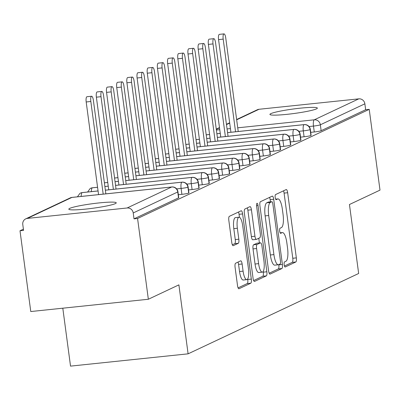 <?xml version="1.0" encoding="UTF-8"?>
<svg xmlns="http://www.w3.org/2000/svg" width="400" height="400" viewBox="0 0 400 400"><rect width="100%" height="100%" fill="white"/><g stroke="black" fill="none" stroke-linecap="round" stroke-linejoin="round"><path stroke-width="0.6" d="M284.17 264.78A2.57 0.735 84 0 0 285.135 267.005A2.57 0.735 84 0 0 285.21 266.985L295.83 261.985A3.67 1.05 84 0 0 296.345 257.89L287.65 192.725A3.67 1.05 84 0 0 286.27 189.55A3.67 1.05 84 0 0 286.165 189.575L275.545 194.58A2.57 0.735 84 0 0 275.185 197.445A2.57 0.735 84 0 0 276.15 199.67A2.57 0.735 84 0 0 276.225 199.65L277.6 199A11.74 3.355 84 0 1 277.925 198.91A11.74 3.355 84 0 1 282.34 209.08L283.065 214.51A11.74 3.355 84 0 1 281.415 227.6L280.04 228.25A2.57 0.735 84 0 0 279.68 231.11A2.57 0.735 84 0 0 280.645 233.335A2.57 0.735 84 0 0 280.715 233.315L282.09 232.67A11.74 3.355 84 0 1 282.415 232.575A11.74 3.355 84 0 1 286.835 242.75L287.56 248.18A11.74 3.355 84 0 1 285.905 261.27L284.53 261.915A2.57 0.735 84 0 0 284.17 264.78M69.73 208.38A23.925 2.275 172.4 0 1 95.675 203.305A23.925 2.275 172.4 0 1 116.245 202.83A23.925 2.275 172.4 0 1 115.335 203.615A23.925 2.275 172.4 0 1 89.39 208.69A23.925 2.275 172.4 0 1 68.82 209.16A23.925 2.275 172.4 0 1 69.73 208.38M270.835 113.64A23.925 2.275 172.4 0 1 296.78 108.565A23.925 2.275 172.4 0 1 317.35 108.09A23.925 2.275 172.4 0 1 316.44 108.875A23.925 2.275 172.4 0 1 290.495 113.95A23.925 2.275 172.4 0 1 269.925 114.42A23.925 2.275 172.4 0 1 270.835 113.64M235.6 263.23A3.67 1.05 84 0 0 235.085 267.32L237.525 285.6A3.67 1.05 84 0 0 238.905 288.78A3.67 1.05 84 0 0 239.005 288.75L250.8 283.195A3.67 1.05 84 0 0 251.315 279.105L242.62 213.94A3.67 1.05 84 0 0 241.24 210.76A3.67 1.05 84 0 0 241.14 210.79L229.345 216.345A3.67 1.05 84 0 0 228.83 220.435L231.775 242.52A3.67 1.05 84 0 0 233.155 245.7A3.67 1.05 84 0 0 233.26 245.67L238.305 243.29A3.67 1.05 84 0 0 238.82 239.2L237.36 228.25A9.815 2.805 84 0 1 239.015 217.23A9.815 2.805 84 0 1 242.71 225.73L248.435 268.63A9.815 2.805 84 0 1 246.78 279.65A9.815 2.805 84 0 1 243.085 271.15L242.13 264A3.67 1.05 84 0 0 240.75 260.82A3.67 1.05 84 0 0 240.65 260.85L235.6 263.23M369.225 109.35L137.57 218.48L148.345 299.255L178.895 284.865L188.1 353.835L358.655 273.485L349.45 204.515L380 190.125L369.225 109.35L365.66 109.725L364.87 103.82L320.35 124.795L321.135 130.695L365.66 109.725M268.61 270.96A3.67 1.05 84 0 0 269.99 274.135A3.67 1.05 84 0 0 270.09 274.105L281.885 268.55A3.67 1.05 84 0 0 282.4 264.46L273.705 199.295A3.67 1.05 84 0 0 272.325 196.115A3.67 1.05 84 0 0 272.225 196.145L260.43 201.7A3.67 1.05 84 0 0 259.915 205.795L268.61 270.96M266.345 275.875L254.55 281.43A3.67 1.05 84 0 1 254.445 281.46A3.67 1.05 84 0 1 253.065 278.28L244.37 213.115A3.67 1.05 84 0 1 244.89 209.025L249.935 206.645A3.67 1.05 84 0 1 250.035 206.615A3.67 1.05 84 0 1 251.42 209.795L254.945 236.225A3.67 1.05 84 0 0 256.325 239.4A3.67 1.05 84 0 0 256.425 239.375L259.775 237.795A3.67 1.05 84 0 0 260.29 233.705L256.62 206.19A2.57 0.735 84 0 1 257.055 203.305A2.57 0.735 84 0 1 258.02 205.53L266.86 271.78A3.67 1.05 84 0 1 266.345 275.875L262.78 276.245L253.635 280.555M62.8 308.195L70.53 366.12L188.1 353.835M236.63 119.51L257.38 109.735A5.605 5.345 64.8 0 1 259.035 109.275L358.79 98.85A5.605 5.345 64.8 0 1 364.87 103.82M137.57 218.48L134.005 218.855L133.22 212.95A5.605 5.345 -115.2 0 0 127.14 207.98L27.38 218.405A5.605 5.345 -115.2 0 0 25.73 218.865A5.605 5.345 -115.2 0 0 22.775 224.495L23.565 230.395L20 230.77L23.4 229.17M148.345 299.255L30.775 311.54L20 230.77M134.005 218.855L178.53 197.88L177.745 191.975L133.22 212.95M127.14 207.98L171.66 187.005A5.605 5.345 -115.2 0 1 177.745 191.975A5.605 0.535 172.4 0 0 177.955 191.795L178.745 197.695A5.605 0.535 172.4 0 1 178.53 197.88M321.135 130.695A5.605 0.535 172.4 0 1 314.265 131.975L310.72 132.345M188.715 193.08L187.925 187.18A5.605 0.535 172.4 0 0 188.14 186.995L188.925 192.9A5.605 0.535 172.4 0 1 188.715 193.08A5.605 0.535 172.4 0 1 181.895 194.335L178.345 194.705M198.895 188.285L198.11 182.385A5.605 0.535 172.4 0 0 198.32 182.2L199.11 188.1A5.605 0.535 172.4 0 1 198.895 188.285A5.605 0.535 172.4 0 1 192.08 189.54L188.53 189.91M209.08 183.49L208.29 177.585A5.605 0.535 172.4 0 0 208.505 177.405L209.29 183.305A5.605 0.535 172.4 0 1 209.08 183.49A5.605 0.535 172.4 0 1 202.26 184.74L198.71 185.115M219.26 178.69L218.475 172.79A5.605 0.535 172.4 0 0 218.685 172.605L219.475 178.51A5.605 0.535 172.4 0 1 219.26 178.69A5.605 0.535 172.4 0 1 212.445 179.945L208.895 180.315M229.445 173.895L228.655 167.995A5.605 0.535 172.4 0 0 228.87 167.81L229.655 173.71A5.605 0.535 172.4 0 1 229.445 173.895A5.605 0.535 172.4 0 1 222.625 175.15L219.075 175.52M239.625 169.095L238.84 163.195A5.605 0.535 172.4 0 0 239.05 163.015L239.84 168.915A5.605 0.535 172.4 0 1 239.625 169.095A5.605 0.535 172.4 0 1 232.81 170.35L229.26 170.72M249.81 164.3L249.02 158.4A5.605 0.535 172.4 0 0 249.235 158.215L250.02 164.115A5.605 0.535 172.4 0 1 249.81 164.3A5.605 0.535 172.4 0 1 242.99 165.555L239.44 165.925M259.99 159.505L259.205 153.6A5.605 0.535 172.4 0 0 259.415 153.42L260.205 159.32A5.605 0.535 172.4 0 1 259.99 159.505A5.605 0.535 172.4 0 1 253.175 160.755L249.625 161.13M270.175 154.705L269.385 148.805A5.605 0.535 172.4 0 0 269.6 148.62L270.385 154.525A5.605 0.535 172.4 0 1 270.175 154.705A5.605 0.535 172.4 0 1 263.355 155.96L259.805 156.33M280.355 149.91L279.57 144.01A5.605 0.535 172.4 0 0 279.78 143.825L280.57 149.725A5.605 0.535 172.4 0 1 280.355 149.91A5.605 0.535 172.4 0 1 273.54 151.165L269.99 151.535M290.54 145.11L289.75 139.21A5.605 0.535 172.4 0 0 289.965 139.03L290.75 144.93A5.605 0.535 172.4 0 1 290.54 145.11A5.605 0.535 172.4 0 1 283.72 146.365L280.17 146.735M300.72 140.315L299.935 134.415A5.605 0.535 172.4 0 0 300.145 134.23L300.935 140.13A5.605 0.535 172.4 0 1 300.72 140.315A5.605 0.535 172.4 0 1 293.905 141.57L290.355 141.94M310.905 135.52L310.115 129.615A5.605 0.535 172.4 0 0 310.33 129.435L311.115 135.335A5.605 0.535 172.4 0 1 310.905 135.52A5.605 0.535 172.4 0 1 304.085 136.77L300.535 137.145M304.085 136.77L303.3 130.87A5.605 0.535 172.4 0 0 310.115 129.615A5.605 5.345 -115.2 0 0 304.035 124.645L227.555 132.635M220.255 133.4L216.88 133.75M209.58 134.515L206.21 134.865M293.905 141.57L293.115 135.67A5.605 0.535 172.4 0 0 299.935 134.415A5.605 5.345 -115.2 0 0 293.85 129.44L217.375 137.435M210.075 138.195L206.7 138.55M199.4 139.31L196.025 139.665M283.72 146.365L282.935 140.465A5.605 0.535 172.4 0 0 289.75 139.21A5.605 5.345 -115.2 0 0 283.67 134.235L207.19 142.23M199.89 142.995L196.515 143.345M189.215 144.11L185.845 144.46M273.54 151.165L272.75 145.26A5.605 0.535 172.4 0 0 279.57 144.01A5.605 5.345 -115.2 0 0 273.485 139.035L197.01 147.025M189.71 147.79L186.335 148.145M179.035 148.905L175.66 149.26M263.355 155.96L262.57 150.06A5.605 0.535 172.4 0 0 269.385 148.805A5.605 5.345 -115.2 0 0 263.305 143.83L186.825 151.825M179.525 152.585L176.15 152.94M168.85 153.705L165.48 154.055M253.175 160.755L252.385 154.855A5.605 0.535 172.4 0 0 259.205 153.6A5.605 5.345 -115.2 0 0 253.12 148.63L176.645 156.62M169.345 157.385L165.97 157.735M158.67 158.5L155.295 158.85M242.99 165.555L242.205 159.65A5.605 0.535 172.4 0 0 249.02 158.4A5.605 5.345 -115.2 0 0 242.94 153.425L166.46 161.42M159.16 162.18L155.785 162.535M148.485 163.295L145.115 163.65M232.81 170.35L232.02 164.45A5.605 0.535 172.4 0 0 238.84 163.195A5.605 5.345 -115.2 0 0 232.755 158.22L156.28 166.215M148.98 166.98L145.605 167.33M138.305 168.095L134.93 168.445M222.625 175.15L221.84 169.245A5.605 0.535 172.4 0 0 228.655 167.995A5.605 5.345 -115.2 0 0 222.575 163.02L146.095 171.01M138.795 171.775L135.42 172.125M128.12 172.89L124.75 173.245M212.445 179.945L211.655 174.045A5.605 0.535 172.4 0 0 218.475 172.79A5.605 5.345 -115.2 0 0 212.39 167.815L135.915 175.81M128.615 176.57L125.24 176.925M117.94 177.685L114.565 178.04M202.26 184.74L201.475 178.84A5.605 0.535 172.4 0 0 208.29 177.585A5.605 5.345 -115.2 0 0 202.21 172.615L125.73 180.605M118.43 181.37L115.055 181.72M107.755 182.485L104.385 182.835M97.575 187.28L92.27 187.835A5.605 5.345 -115.2 0 0 90.62 188.295A5.605 5.345 -115.2 0 0 90.12 188.565L87.605 192.03M192.08 189.54L191.29 183.635A5.605 0.535 172.4 0 0 198.11 182.385A5.605 5.345 -115.2 0 0 192.025 177.41L115.55 185.405M108.25 186.165L104.875 186.52M98.065 190.965L82.085 192.635A5.605 5.345 -115.2 0 0 80.435 193.095A5.605 5.345 -115.2 0 0 79.94 193.36L77.425 196.825M181.895 194.335L181.11 188.435A5.605 0.535 172.4 0 0 187.925 187.18A5.605 5.345 -115.2 0 0 181.845 182.205L105.365 190.2M284.445 266.04L292.265 262.355A3.67 1.05 84 0 0 292.78 258.265L284.085 193.1A3.67 1.05 84 0 0 283.52 190.825M270.435 201.86L270.145 199.665A3.67 1.05 84 0 0 269.575 197.395M269.175 273.23L278.32 268.925A3.67 1.05 84 0 0 278.84 264.83L278.81 264.615M280.11 264A2.57 0.735 84 0 0 280.47 261.135L272.84 203.935A2.57 0.735 84 0 0 271.87 201.71A2.57 0.735 84 0 0 271.8 201.73L270.35 202.415A11.74 3.355 84 0 0 268.7 215.505L273.915 254.605A11.74 3.355 84 0 0 278.335 264.775A11.74 3.355 84 0 0 278.66 264.685L280.11 264M268.385 202.09A2.57 0.735 84 0 0 268.31 202.085A2.57 0.735 84 0 0 268.24 202.105L271.8 201.73M278.335 264.775L274.77 265.15A11.74 3.355 84 0 1 270.355 254.98L265.135 215.88A11.74 3.355 84 0 1 266.79 202.785L268.24 202.105M256.22 239.395L252.865 239.745A3.67 1.05 84 0 1 252.76 239.775A3.67 1.05 84 0 1 251.38 236.595L247.855 210.165A3.67 1.05 84 0 0 247.285 207.895M258.775 238.265L259.4 242.955M263.2 271.44L263.295 272.155L266.86 271.78M258.605 263.645A9.815 2.805 84 0 0 262.295 272.15A9.815 2.805 84 0 0 263.95 261.13L261.935 246.015A3.67 1.05 84 0 0 260.555 242.835A3.67 1.05 84 0 0 260.45 242.865L257.105 244.44A3.67 1.05 84 0 0 256.585 248.53L258.605 263.645L255.04 264.02A9.815 2.805 84 0 0 258.735 272.52L262.295 272.15M257.095 243.215A3.67 1.05 84 0 0 256.99 243.205A3.67 1.05 84 0 0 256.89 243.235L260.45 242.865M255.04 264.02L253.025 248.905A3.67 1.05 84 0 1 253.54 244.815L256.89 243.235M262.78 276.245A3.67 1.05 84 0 0 263.295 272.155M246.78 279.65L243.215 280.025A9.815 2.805 84 0 1 239.525 271.52L238.57 264.37A3.67 1.05 84 0 0 238 262.1M239.015 217.23L235.45 217.6A9.815 2.805 84 0 0 233.8 228.62L237.36 228.25M232.345 244.795L234.745 243.665A3.67 1.05 84 0 0 235.26 239.575L233.8 228.62M239.46 217.3L239.06 214.31A3.67 1.05 84 0 0 238.49 212.035M238.095 287.875L247.24 283.565A3.67 1.05 84 0 0 247.755 279.475L247.685 278.945M223.195 39.125L218.565 39.61A4.67 1.335 -96 0 1 219.35 34.365L223.985 33.88A4.67 1.335 84 0 0 223.195 39.125L235.56 131.77M238.225 131.495L225.74 37.925A4.67 1.335 84 0 0 223.985 33.88M218.565 39.61L230.925 132.255M213.015 43.92L208.38 44.405A4.67 1.335 -96 0 1 209.17 39.16L213.8 38.675A4.67 1.335 84 0 0 213.015 43.92L225.375 136.57M228.045 136.29L215.56 42.725A4.67 1.335 84 0 0 213.8 38.675M208.38 44.405L220.745 137.055M202.83 48.72L198.2 49.205A4.67 1.335 -96 0 1 198.985 43.955L203.62 43.47A4.67 1.335 84 0 0 202.83 48.72L215.195 141.365M217.86 141.085L205.375 47.52A4.67 1.335 84 0 0 203.62 43.47M198.2 49.205L210.56 141.85M192.65 53.515L188.015 54A4.67 1.335 -96 0 1 188.805 48.755L193.435 48.27A4.67 1.335 84 0 0 192.65 53.515L205.01 146.165M207.68 145.885L195.195 52.315A4.67 1.335 84 0 0 193.435 48.27M188.015 54L200.38 146.645M182.465 58.315L177.835 58.795A4.67 1.335 -96 0 1 178.62 53.55L183.255 53.065A4.67 1.335 84 0 0 182.465 58.315L194.83 150.96M197.495 150.68L185.01 57.115A4.67 1.335 84 0 0 183.255 53.065M177.835 58.795L190.195 151.445M172.285 63.11L167.65 63.595A4.67 1.335 -96 0 1 168.44 58.345L173.07 57.865A4.67 1.335 84 0 0 172.285 63.11L184.645 155.755M187.315 155.48L174.83 61.91A4.67 1.335 84 0 0 173.07 57.865M167.65 63.595L180.015 156.24M162.1 67.905L157.47 68.39A4.67 1.335 -96 0 1 158.255 63.145L162.89 62.66A4.67 1.335 84 0 0 162.1 67.905L174.465 160.555M177.13 160.275L164.645 66.71A4.67 1.335 84 0 0 162.89 62.66M157.47 68.39L169.83 161.04M151.92 72.705L147.285 73.19A4.67 1.335 -96 0 1 148.075 67.94L152.705 67.455A4.67 1.335 84 0 0 151.92 72.705L164.28 165.35M166.95 165.07L154.465 71.505A4.67 1.335 84 0 0 152.705 67.455M147.285 73.19L159.65 165.835M141.735 77.5L137.105 77.985A4.67 1.335 -96 0 1 137.89 72.74L142.525 72.255A4.67 1.335 84 0 0 141.735 77.5L154.1 170.15M156.765 169.87L144.28 76.3A4.67 1.335 84 0 0 142.525 72.255M137.105 77.985L149.465 170.63M131.555 82.3L126.92 82.78A4.67 1.335 -96 0 1 127.71 77.535L132.34 77.05A4.67 1.335 84 0 0 131.555 82.3L143.915 174.945M146.585 174.665L134.1 81.1A4.67 1.335 84 0 0 132.34 77.05M126.92 82.78L139.285 175.43M121.37 87.095L116.74 87.58A4.67 1.335 -96 0 1 117.525 82.33L122.16 81.85A4.67 1.335 84 0 0 121.37 87.095L133.73 179.74M136.4 179.465L123.915 85.895A4.67 1.335 84 0 0 122.16 81.85M116.74 87.58L129.1 180.225M111.19 91.89L106.555 92.375A4.67 1.335 -96 0 1 107.345 87.13L111.975 86.645A4.67 1.335 84 0 0 111.19 91.89L123.55 184.54M126.22 184.26L113.735 90.69A4.67 1.335 84 0 0 111.975 86.645M106.555 92.375L118.92 185.025M101.005 96.69L96.375 97.175A4.67 1.335 -96 0 1 97.16 91.925L101.795 91.44A4.67 1.335 84 0 0 101.005 96.69L113.365 189.335M116.035 189.055L103.55 95.49A4.67 1.335 84 0 0 101.795 91.44M96.375 97.175L108.735 189.82M90.825 101.485L86.19 101.97A4.67 1.335 -96 0 1 86.98 96.725L91.61 96.24A4.67 1.335 84 0 0 90.825 101.485L103.185 194.13M105.855 193.855L93.37 100.285A4.67 1.335 84 0 0 91.61 96.24M86.19 101.97L98.555 194.615M259.035 109.275L236.665 119.81M229.705 123.09L226.485 124.605M219.52 127.89L216.3 129.405M216.39 130.05L219.765 129.7M227.06 128.935L230.435 128.585M237.735 127.82L314.265 119.82L358.79 98.85M314.265 131.975L313.48 126.075A5.605 1.6 84 0 1 314.265 119.82A5.605 5.345 64.8 0 1 320.35 124.795A5.605 0.535 172.4 0 1 313.48 126.075L309.04 126.54M172.01 186.98A5.605 1.6 84 0 0 171.815 186.96A5.605 1.6 84 0 0 171.66 187.005L71.905 197.43L27.38 218.405M72.22 197.395A5.605 1.6 84 0 0 72.06 197.385A5.605 1.6 84 0 0 71.905 197.43A5.605 5.345 -115.2 0 0 70.255 197.89L25.73 218.865M304.38 124.62A5.605 1.6 84 0 0 304.19 124.6A5.605 1.6 84 0 0 304.035 124.645A5.605 1.6 84 0 0 303.295 130.87L298.855 131.33M293.115 135.67L288.67 136.13M282.935 140.465L278.49 140.925M273.835 139.01A5.605 1.6 84 0 0 273.64 138.99A5.605 1.6 84 0 0 273.485 139.035A5.605 1.6 84 0 0 272.745 145.26L268.305 145.725M263.65 143.805A5.605 1.6 84 0 0 263.46 143.785A5.605 1.6 84 0 0 263.305 143.83A5.605 1.6 84 0 0 262.565 150.055L258.125 150.52M253.47 148.605A5.605 1.6 84 0 0 253.275 148.585A5.605 1.6 84 0 0 253.12 148.63A5.605 1.6 84 0 0 252.38 154.855L247.94 155.315M243.285 153.4A5.605 1.6 84 0 0 243.095 153.38A5.605 1.6 84 0 0 242.94 153.425A5.605 1.6 84 0 0 242.2 159.65L237.76 160.115M233.105 158.195A5.605 1.6 84 0 0 232.91 158.18A5.605 1.6 84 0 0 232.755 158.22A5.605 1.6 84 0 0 232.015 164.445L227.575 164.91M221.84 169.245L217.395 169.71M212.74 167.79A5.605 1.6 84 0 0 212.545 167.77A5.605 1.6 84 0 0 212.39 167.815A5.605 1.6 84 0 0 211.65 174.04L207.21 174.505M202.555 172.59A5.605 1.6 84 0 0 202.365 172.57A5.605 1.6 84 0 0 202.21 172.615A5.605 1.6 84 0 0 201.47 178.84L197.03 179.3M191.29 183.635L186.845 184.1M182.19 182.18A5.605 1.6 84 0 0 182 182.16A5.605 1.6 84 0 0 181.845 182.205A5.605 1.6 84 0 0 181.105 188.43L176.665 188.895M294.2 129.415A5.605 1.6 84 0 0 294.005 129.395A5.605 1.6 84 0 0 293.85 129.44A5.605 1.6 84 0 0 293.11 135.665M284.015 134.21A5.605 1.6 84 0 0 283.825 134.195A5.605 1.6 84 0 0 283.67 134.235A5.605 1.6 84 0 0 282.93 140.46M222.92 162.995A5.605 1.6 84 0 0 222.73 162.975A5.605 1.6 84 0 0 222.575 163.02A5.605 1.6 84 0 0 221.835 169.245M92.585 187.805A5.605 1.6 84 0 0 92.425 187.79A5.605 1.6 84 0 0 92.27 187.835A5.605 1.6 84 0 0 91.36 191.635M192.375 177.385A5.605 1.6 84 0 0 192.18 177.365A5.605 1.6 84 0 0 192.025 177.41A5.605 1.6 84 0 0 191.285 183.635M82.405 192.6A5.605 1.6 84 0 0 82.24 192.59A5.605 1.6 84 0 0 82.085 192.635A5.605 1.6 84 0 0 81.18 196.43M280.155 232.87L282.09 232.67M275.66 199.205L277.6 199M284.085 193.1L287.65 192.725M292.78 258.265L296.345 257.89M292.265 262.355L295.83 261.985M270.145 199.665L273.705 199.295M278.84 264.83L282.4 264.46M278.32 268.925L281.885 268.55M266.79 202.785L270.35 202.415M265.135 215.88L268.7 215.505M270.355 254.98L273.915 254.605M247.855 210.165L251.42 209.795M251.38 236.595L254.945 236.225M256.565 205.685L258.02 205.53M253.54 244.815L257.105 244.44M253.025 248.905L256.585 248.53M238.57 264.37L242.13 264M239.525 271.52L243.085 271.15M235.26 239.575L238.82 239.2M234.745 243.665L238.305 243.29M239.06 214.31L242.62 213.94M247.755 279.475L251.315 279.105M247.24 283.565L250.8 283.195M229.665 122.79L226.445 124.31M219.48 127.59L216.26 129.105M206.205 134.84L209.58 134.485M216.88 133.725L220.255 133.37M227.55 132.61L304.19 124.6A5.605 5.605 0 0 1 310.33 129.435M196.02 139.635L199.395 139.285M206.695 138.52L210.07 138.17M217.37 137.405L294.005 129.395A5.605 5.605 0 0 1 300.145 134.23M185.84 144.435L189.215 144.08M196.515 143.32L199.885 142.965M207.185 142.205L283.825 134.195A5.605 5.605 0 0 1 289.965 139.03M175.655 149.23L179.03 148.88M186.33 148.115L189.705 147.765M197.005 147L273.64 138.99A5.605 5.605 0 0 1 279.78 143.825M165.475 154.03L168.85 153.675M176.15 152.91L179.52 152.56M186.82 151.795L263.46 143.785A5.605 5.605 0 0 1 269.6 148.62M155.29 158.825L158.665 158.47M165.965 157.71L169.34 157.355M176.64 156.595L253.275 148.585A5.605 5.605 0 0 1 259.415 153.42M145.11 163.62L148.485 163.27M155.785 162.505L159.155 162.155M166.455 161.39L243.095 153.38A5.605 5.605 0 0 1 249.235 158.215M134.925 168.42L138.3 168.065M145.6 167.305L148.975 166.95M156.275 166.185L232.91 158.18A5.605 5.605 0 0 1 239.05 163.015M124.745 173.215L128.12 172.865M135.42 172.1L138.79 171.745M146.09 170.985L222.73 162.975A5.605 5.605 0 0 1 228.87 167.81M114.56 178.01L117.935 177.66M125.235 176.895L128.61 176.545M135.91 175.78L212.545 167.77A5.605 5.605 0 0 1 218.685 172.605M104.38 182.81L107.755 182.455M115.055 181.695L118.425 181.34M125.725 180.58L202.365 172.57A5.605 5.605 0 0 1 208.505 177.405M97.57 187.255L92.425 187.79A5.605 5.605 0 0 0 90.62 188.295M104.87 186.49L108.245 186.14M115.545 185.375L192.18 177.365A5.605 5.605 0 0 1 198.32 182.2M98.06 190.935L82.24 192.59A5.605 5.605 0 0 0 80.435 193.095M105.36 190.17L182 182.16A5.605 5.605 0 0 1 188.14 186.995M177.955 191.795A5.605 5.605 0 0 0 171.815 186.96L72.06 197.385A5.605 5.605 0 0 0 70.255 197.89M280.125 232.815L282.415 232.575M275.635 199.15L277.925 198.91M268.31 202.085L271.87 201.71M252.76 239.775L256.325 239.4M256.99 243.205L260.555 242.835"/></g></svg>
